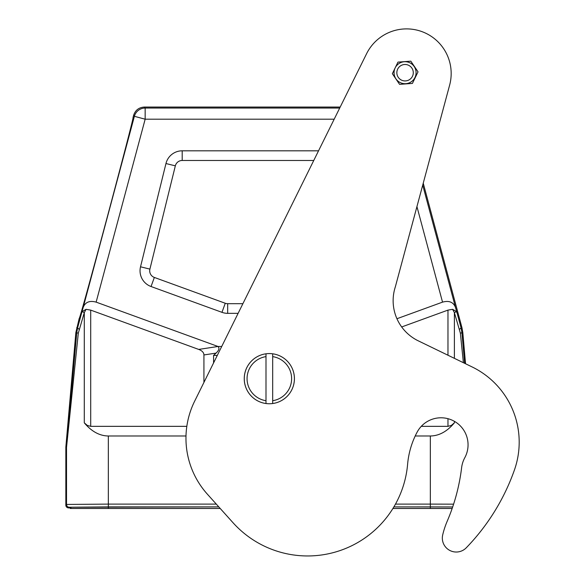 <?xml version="1.0" encoding="UTF-8"?>
<svg xmlns="http://www.w3.org/2000/svg" width="585" height="585" viewBox="0 0 585 585"><rect width="100%" height="100%" fill="white"/><g stroke="black" fill="none" stroke-linecap="round" stroke-linejoin="round"><path stroke-width="0.88" d="M392.923 508.475L452.161 508.475M423.24 183.178L461.96 327.702L462.808 332.492L465.543 363.746L472.036 366.897A83.633 83.633 0 0 1 514.442 469.938A214.095 214.095 0 0 1 466.282 547.779A13.938 13.938 0 0 1 442.706 534.858A83.626 83.626 0 0 1 447.218 521.191A195.141 195.141 0 0 0 461.623 467.649A27.875 27.875 0 0 1 464.79 457.711A27.042 27.042 0 0 0 453.836 421.017A27.042 27.042 0 0 0 417.171 432.074A83.626 83.626 0 0 0 407.606 464.278A100.357 100.357 0 0 1 232.976 522.676L220.216 508.475L70.982 508.475L70.982 507.232L70.295 507.919L70.295 508.475L70.982 508.475M198.703 349.42A16.87 8.365 171.4 0 1 203.924 354.949L216.055 353.113C219.075 350.239 219.719 348.031 217.978 346.488L198.703 349.42L90.704 310.108L90.704 426.341L87.34 425.441L84.291 422.831C91.531 431.481 99.545 435.869 108.335 435.993L108.335 504.109L66.522 504.445L65.834 505.133A2.786 2.786 -45 0 0 68.62 507.919L70.295 507.919M454.384 358.342L454.384 312.602L460.366 333.136L463.378 362.7M415.204 435.993L430.341 435.993C439.13 435.869 447.145 431.481 454.384 422.831L451.335 425.441L447.971 426.341L447.971 418.692M453.602 504.168L430.341 504.109L430.341 435.993M218.812 506.91L70.982 507.232M452.673 506.976L393.873 506.91L430.341 506.895L430.341 504.109L395.475 504.109M65.834 505.133L65.834 447.393L66.522 447.423A5.572 5.572 -87.5 0 1 66.544 446.933L76.759 332.653A5.572 0.505 5 0 0 78.31 333.136L84.291 312.624L84.291 422.831M464.622 363.3L461.916 332.653L461.068 327.863A257.853 2.252 -105 0 1 457.039 312.953L455.459 307.3C453.316 302.087 449.009 300.368 442.531 302.131L396.937 318.73M460.366 333.136A5.572 0.505 -5 0 0 461.916 332.653L462.808 332.492M459.583 329.311L461.068 327.863L461.96 327.702M457.039 312.953L456.402 311.512L452.6 309.326L447.971 310.108L401.683 326.957M454.369 312.602L452.6 309.326M421.28 426.341L447.971 426.341M217.306 355.395L213.583 355.395L213.583 362.919M108.335 435.993L185.993 435.993M78.31 333.136L66.522 447.423L66.522 504.445A2.786 2.786 -135 0 0 69.308 507.232L108.335 506.895L108.335 508.475M79.216 318.364C78.909 324.002 135.588 112.459 133.036 117.497C136.005 110.953 78.514 325.516 79.216 318.364L75.867 332.492L65.856 446.903A5.572 5.572 2.5 0 0 65.834 447.393M133.036 117.497L133.621 115.311L134.389 116.313A11.152 11.152 -37.5 0 1 145.16 108.049L144.393 107.048C138.945 107.391 135.354 110.148 133.621 115.311M221.722 346.474L217.978 346.474L96.137 302.131C89.666 300.368 85.351 302.087 83.216 307.3L81.637 312.953A257.853 2.252 105 0 1 77.608 327.863L79.092 329.311M144.393 107.048L340.192 107.048L366.598 53.696A44.606 44.606 0 0 1 449.646 85.074L395.35 286.804A44.628 44.628 0 0 0 416.878 340.134M238.117 313.341L227.682 313.341A16.724 16.724 0 0 1 221.964 312.332L225.262 303.257L154.352 277.444A7.071 7.071 0 0 1 149.906 269.107L140.524 266.804A16.724 16.724 0 0 0 151.047 286.518L221.964 312.332M318.54 150.813L182.198 150.813A16.724 16.724 0 0 0 165.957 163.537L140.524 266.804M216.055 353.113L213.583 355.395M203.924 354.949L203.924 382.429M90.704 426.341L186.82 426.341M90.704 310.108L86.068 309.326L82.273 311.498L81.637 312.953M84.306 312.602L86.068 309.326M75.867 332.492L76.759 332.653L77.608 327.863L76.708 327.702M225.262 303.257A7.071 7.071 0 0 0 227.682 303.681L242.892 303.681M165.957 163.537L175.332 165.847L149.906 269.107M175.332 165.847A7.071 7.071 0 0 1 182.198 160.473L313.757 160.473M472.036 366.897L416.864 340.156M232.976 522.676L207.382 494.186A83.626 83.626 0 0 1 194.637 401.208L366.598 53.696M397.968 62.112L392.352 73.695L399.577 84.35L412.418 83.421L418.034 71.838L410.809 61.176L397.968 62.112M265.992 403.526L265.992 400.71A22.303 22.303 0 0 1 265.992 356.616L265.992 403.526A25.089 25.089 0 0 1 265.992 353.801L265.992 356.616L265.992 353.801A25.089 25.089 0 0 1 294.423 378.663A25.089 25.089 0 0 1 272.683 403.526L272.683 400.71L272.683 403.526A25.089 25.089 0 0 1 244.245 378.663A25.089 25.089 0 0 1 265.992 353.801A25.089 25.089 0 0 0 244.303 380.338A25.089 25.089 0 0 0 269.334 403.752M395.16 67.904A11.013 11.013 0 0 1 409.866 62.8A11.013 11.013 0 0 1 414.977 77.505A11.013 11.013 0 0 1 400.264 82.617A11.013 11.013 0 0 1 395.16 67.904M395.943 78.865A11.013 11.013 0 0 0 415.745 70.025A11.013 11.013 0 0 0 404.272 61.725M412.469 76.291A8.227 8.227 0 0 1 398.261 77.322A8.227 8.227 0 0 1 404.469 64.504A8.227 8.227 0 0 1 412.469 76.291M272.683 353.801L272.683 400.71A22.303 22.303 0 0 0 272.683 356.616L272.683 353.801A25.089 25.089 0 0 1 272.683 403.526M454.384 421.317L454.384 422.831M430.341 508.475L430.341 506.91L452.68 506.954M218.797 506.895L108.335 506.895L108.335 504.109L216.289 504.109M68.62 507.919L69.308 507.232M422.721 185.109L455.459 307.3M454.362 312.58A5.572 0.987 -15.1 0 0 456.38 311.483M447.971 355.234L447.971 310.108M65.856 446.903L66.544 446.933M83.216 307.3L134.389 116.313L145.16 119.201L145.16 108.049L339.702 108.049M334.181 119.201L145.16 119.201L96.137 302.131M416.937 206.6L442.531 302.131M82.288 311.476A5.572 0.987 15.1 0 0 84.313 312.573M227.682 303.681L227.682 313.341M154.352 277.444L151.047 286.518M182.198 150.813L182.198 160.473"/></g></svg>
